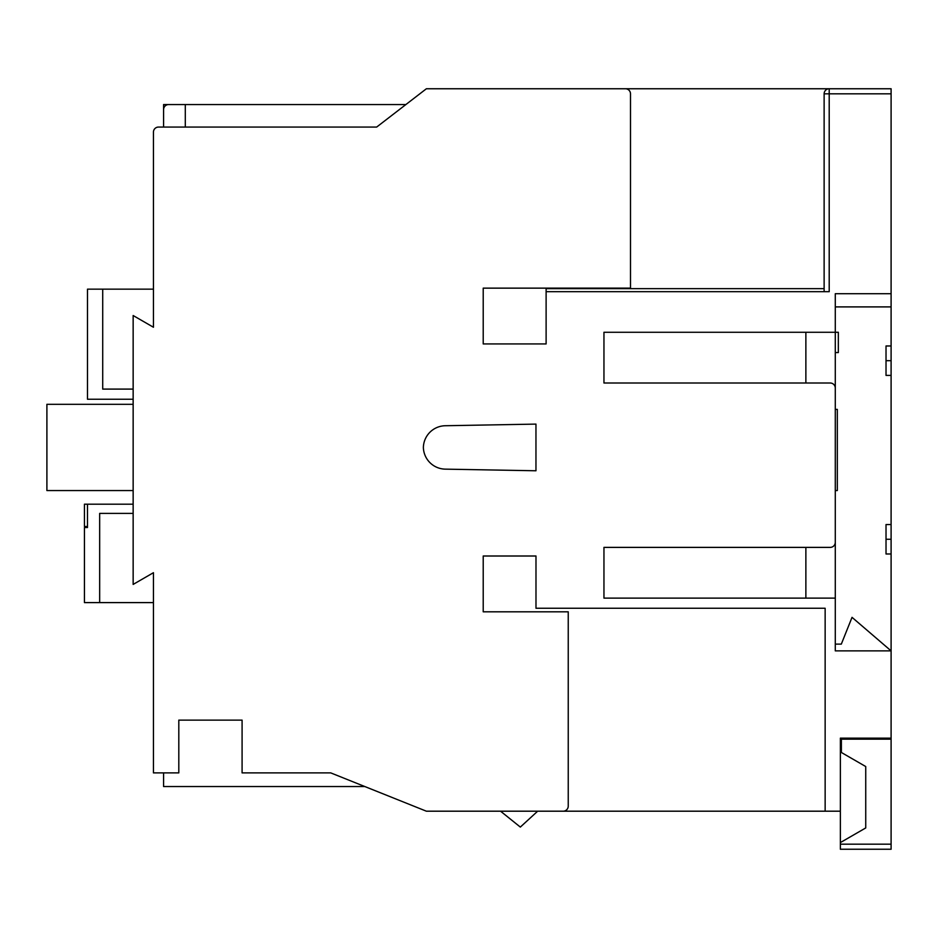 <?xml version="1.0" encoding="UTF-8"?>
<svg xmlns="http://www.w3.org/2000/svg" width="938" height="938" viewBox="0 0 938 938"><rect width="100%" height="100%" fill="white"/><g stroke="black" fill="none" stroke-linecap="round" stroke-linejoin="round"><path stroke-width="1.41" d="M185.29 127.064L185.29 104.552L168.664 104.552A5.077 5.077 0 0 0 163.587 109.617L163.587 127.064L163.587 104.552L405.884 104.552M835.289 409.39L837.317 409.39L837.317 490.562L835.289 490.562M178.806 720.126L242.086 720.126L178.806 720.126L178.806 772.889L153.445 772.889L153.445 572.696L153.445 602.606L99.663 602.606L99.663 513.391L133.149 513.391M603.955 332.275L603.955 383.009L603.955 332.275L835.289 332.275L835.289 293.711L891.1 293.711L891.1 93.823L829.204 93.823L829.204 291.683L546.115 291.683L546.115 343.941L483.211 343.941L483.211 288.142L630.5 288.142L630.5 93.823A5.077 5.077 0 0 0 625.435 88.758L426.38 88.758L376.666 127.064L158.51 127.064A5.077 5.077 0 0 0 153.445 132.129L153.445 327.245L133.149 315.531L133.149 584.421L153.445 572.696L133.149 584.421M824.127 291.683L824.127 93.823A5.077 5.077 0 0 1 829.204 88.758L590.764 88.758M891.1 844.177L891.1 849.242L840.366 849.242L840.366 844.177L891.1 844.177L891.1 738.136L840.366 738.136L840.366 811.194L825.147 811.194L825.147 608.258L535.985 608.258L535.985 556.011L483.211 556.011L483.211 611.811L568.24 611.811L568.24 806.117A5.077 5.077 0 0 1 563.163 811.194L426.38 811.194L330.739 772.889L242.086 772.889L242.086 720.126M891.1 738.136L891.1 650.878L852.032 617.345L841.316 644.125L835.289 644.125M603.955 383.009L830.224 383.009A5.077 5.077 0 0 1 835.289 388.086L835.289 542.305A5.077 5.077 0 0 1 830.224 547.382L603.955 547.382L603.955 598.116L835.289 598.116L835.289 650.878L891.1 650.878L891.1 524.553L886.023 524.553L886.023 539.268L891.1 539.268M535.961 424.105L445.269 425.735A22.324 22.324 0 0 0 423.366 447.438A22.324 22.324 0 0 0 445.269 469.141L535.961 470.77L535.961 424.105M499.133 811.194L500.564 811.194L520.332 827.082L537.662 811.194L825.147 811.194L825.147 717.851M825.147 672.183L825.147 608.258M835.289 522.02L835.289 598.116M835.289 308.942L835.289 306.902L891.1 306.902L891.1 524.553M835.289 388.262L835.289 332.275L838.338 332.275L838.338 352.571L835.289 352.571M840.366 844.177L840.366 842.582L865.739 827.937L865.739 766.545L841.386 752.487L841.386 739.156L840.366 739.156L840.366 738.136M805.871 598.116L805.871 547.382M840.366 811.194L840.366 842.582M841.386 739.156L891.1 739.156M891.1 93.823L891.1 88.758L829.204 88.758L829.204 93.823L824.127 93.823A5.077 5.077 0 0 1 829.204 88.758L813.985 88.758M133.149 315.531L153.445 327.245L153.445 289.15L102.711 289.15L102.711 389.094L133.149 389.094M87.492 526.511L84.443 526.511L84.443 504.187L87.492 504.187L87.492 527.531L84.443 527.531L84.443 602.606L99.663 602.606M87.492 504.187L133.149 504.187M133.149 399.236L87.492 399.236L87.492 289.15L102.711 289.15M835.289 306.902L835.289 293.711L891.1 293.711L891.1 306.902M133.149 490.562L46.9 490.562L46.9 404.313L133.149 404.313M805.871 332.275L805.871 383.009M546.115 291.683L546.115 288.646L824.127 288.646M364.812 786.536L163.587 786.536L163.587 772.889M891.1 553.983L886.023 553.983L886.023 539.268M886.023 345.97L891.1 345.97L886.023 345.97L886.023 375.399L891.1 375.399M886.023 360.684L891.1 360.684M163.587 127.064L158.51 127.064M568.24 720.126L568.24 757.693M153.445 289.15L153.445 277.226M153.445 213.301L153.445 132.129"/></g></svg>
